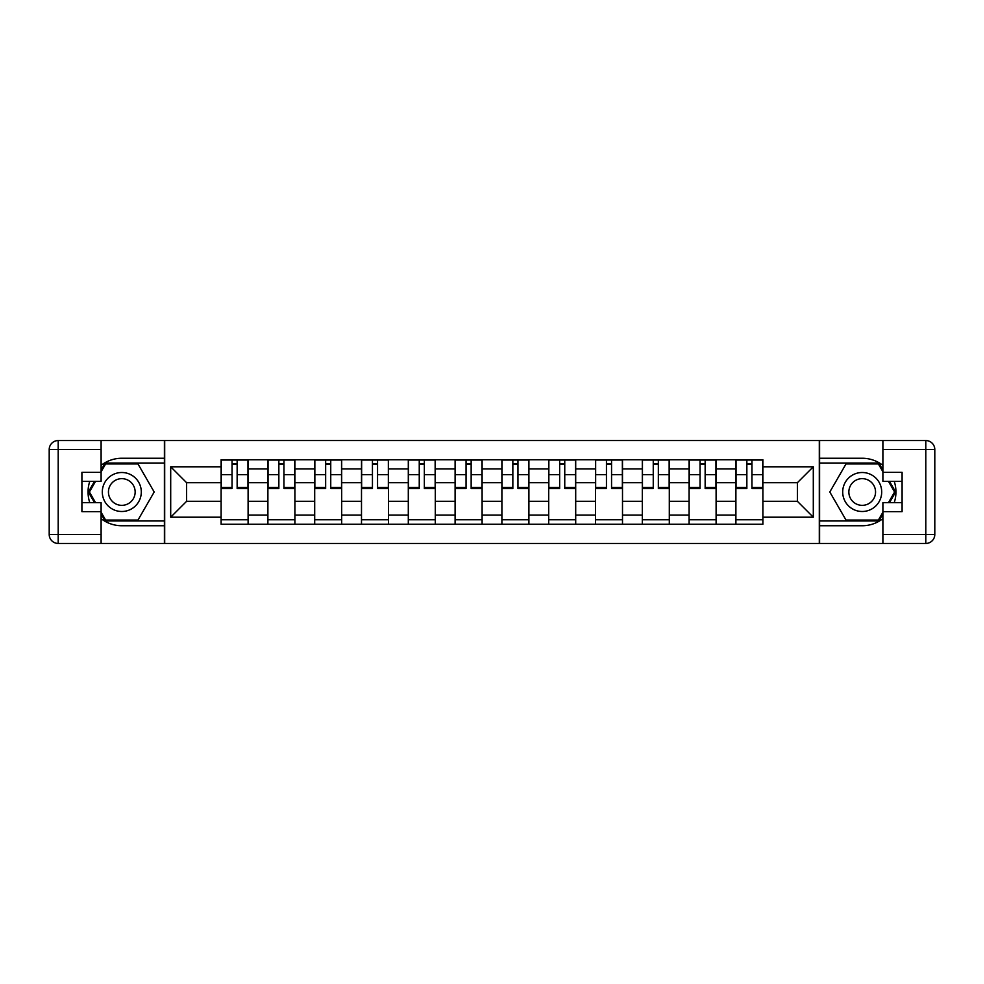 <?xml version="1.0" encoding="UTF-8"?>
<svg xmlns="http://www.w3.org/2000/svg" width="984" height="984" viewBox="0 0 984 984"><rect width="100%" height="100%" fill="white"/><g stroke="black" fill="none" stroke-linecap="round" stroke-linejoin="round"><path stroke-width="1.48" d="M101.106 518.654A33.751 33.751 0 0 0 121.795 525.751L164.402 525.751L164.402 543.451L819.598 543.451L819.598 525.751L862.205 525.751A33.751 33.751 0 0 0 882.894 518.654M882.894 465.346A33.751 33.751 0 0 0 862.205 458.249L819.598 458.249L819.598 440.549L164.402 440.549L164.402 458.249L121.795 458.249A33.751 33.751 0 0 0 101.106 465.346M267.894 524.251L267.894 468.901L248.103 468.901L248.103 524.251M248.103 468.901L248.103 459.749M267.894 468.901L267.894 459.749M294.905 459.749L294.905 524.251M314.695 524.251L314.695 459.749M341.694 459.749L341.694 524.251M361.497 524.251L361.497 459.749M388.496 459.749L388.496 524.251M408.298 524.251L408.298 459.749M435.297 459.749L435.297 524.251M455.1 524.251L455.1 459.749M482.099 459.749L482.099 524.251M501.901 524.251L501.901 459.749M528.9 459.749L528.9 524.251M548.703 524.251L548.703 459.749M575.702 459.749L575.702 524.251M595.505 524.251L595.505 459.749M622.503 459.749L622.503 524.251M642.306 524.251L642.306 459.749M669.304 459.749L669.304 524.251M689.095 524.251L689.095 459.749M716.106 459.749L716.106 524.251M735.897 524.251L735.897 459.749M735.897 501.299L716.106 501.299M689.095 501.299L669.304 501.299M642.306 501.299L622.503 501.299M595.505 501.299L575.702 501.299M548.703 501.299L528.9 501.299M501.901 501.299L482.099 501.299M455.1 501.299L435.297 501.299M408.298 501.299L388.496 501.299M361.497 501.299L341.694 501.299M314.695 501.299L294.905 501.299M267.894 501.299L248.103 501.299M735.897 482.701L716.106 482.701M689.095 482.701L669.304 482.701M642.306 482.701L622.503 482.701M595.505 482.701L575.702 482.701M548.703 482.701L528.9 482.701M501.901 482.701L482.099 482.701M455.1 482.701L435.297 482.701M408.298 482.701L388.496 482.701M361.497 482.701L341.694 482.701M314.695 482.701L294.905 482.701M267.894 482.701L248.103 482.701M186.603 501.299L221.105 501.299L221.105 482.701L186.603 482.701L186.603 501.299L170.699 517.203L170.699 466.797L221.105 466.797L221.105 482.701M762.895 482.701L762.895 501.299L797.397 501.299L797.397 482.701L762.895 482.701L762.895 459.749L221.105 459.749L221.105 466.797M762.895 466.797L813.301 466.797L813.301 517.203L762.895 517.203L762.895 501.299M221.105 501.299L221.105 524.251L762.895 524.251L762.895 517.203M221.105 517.203L170.699 517.203M819.303 543.451L819.303 440.549M164.697 543.451L164.697 440.549M248.103 519.749L221.105 519.749M232.052 464.251L237.144 464.251M294.905 519.749L267.894 519.749M278.853 464.251L283.945 464.251M341.694 519.749L314.695 519.749M325.655 464.251L330.747 464.251M388.496 519.749L361.497 519.749M372.444 464.251L377.548 464.251M435.297 519.749L408.298 519.749M419.246 464.251L424.35 464.251M482.099 519.749L455.1 519.749M466.047 464.251L471.151 464.251M528.9 519.749L501.901 519.749M512.848 464.251L517.953 464.251M575.702 519.749L548.703 519.749M559.65 464.251L564.755 464.251M622.503 519.749L595.505 519.749M606.452 464.251L611.556 464.251M669.304 519.749L642.306 519.749M653.253 464.251L658.345 464.251M716.106 519.749L689.095 519.749M700.054 464.251L705.147 464.251M762.895 519.749L735.897 519.749M746.856 464.251L751.948 464.251M170.699 466.797L186.603 482.701M797.397 501.299L813.301 517.203M797.397 482.701L813.301 466.797M237.144 487.511L247.956 487.511L247.956 488.556L237.144 488.556L237.144 460.045L247.956 460.045L241.953 460.045M247.956 487.511L247.956 460.045M232.052 463.956L237.144 463.956M227.255 460.045L221.252 460.045L221.252 488.556L232.052 488.556L232.052 460.045L227.698 460.045M221.252 460.045L241.498 460.045M283.945 487.511L294.745 487.511L294.745 488.556L283.945 488.556L283.945 460.045L294.745 460.045L288.755 460.045M294.745 487.511L294.745 460.045M278.853 463.956L283.945 463.956M274.044 460.045L268.054 460.045L268.054 488.556L278.853 488.556L278.853 460.045L274.499 460.045M268.054 460.045L288.3 460.045M330.747 487.511L341.546 487.511L341.546 488.556L330.747 488.556L330.747 460.045L341.546 460.045L335.544 460.045M341.546 487.511L341.546 460.045M325.655 463.956L330.747 463.956M320.846 460.045L314.855 460.045L314.855 488.556L325.655 488.556L325.655 460.045L321.301 460.045M314.855 460.045L335.101 460.045M89.778 481.348A33.751 33.751 0 0 0 89.778 502.652M164.402 440.549L101.106 440.549L101.106 481.348L81.906 481.348M164.402 543.451L58.204 543.451A9.004 9.004 0 0 1 49.2 534.447L49.2 449.553A9.004 9.004 0 0 1 58.204 440.549L101.106 440.549M164.402 525.751L164.402 458.249M81.906 502.652L101.106 502.652L101.106 543.451M101.106 472.345L81.906 472.345L81.906 511.655L101.106 511.655M164.402 463.046L105.091 463.046L101.106 469.958M101.106 514.042L105.091 520.954L164.402 520.954M94.525 481.348L88.375 492L94.525 502.652M894.222 502.652A33.751 33.751 0 0 0 894.222 481.348M819.598 543.451L882.894 543.451L882.894 502.652L902.094 502.652M819.598 440.549L925.796 440.549A9.004 9.004 0 0 1 934.8 449.553L934.8 534.447A9.004 9.004 0 0 1 925.796 543.451L882.894 543.451M819.598 458.249L819.598 525.751M902.094 481.348L882.894 481.348L882.894 440.549M882.894 511.655L902.094 511.655L902.094 472.345L882.894 472.345M819.598 520.954L878.909 520.954L882.894 514.042M882.894 469.958L878.909 463.046L819.598 463.046M889.474 502.652L895.625 492L889.474 481.348M102.299 492A19.495 19.495 0 0 0 121.795 511.495A19.495 19.495 0 0 0 141.302 492A19.495 19.495 0 0 0 121.795 472.504A19.495 19.495 0 0 0 102.299 492M108.449 492A13.345 13.345 0 0 0 121.795 505.346A13.345 13.345 0 0 0 135.152 492A13.345 13.345 0 0 0 121.795 478.654A13.345 13.345 0 0 0 108.449 492M101.106 471.754L105.608 463.956L137.994 463.956L154.193 492L137.994 520.044L105.608 520.044L101.106 512.246M95.559 502.652L89.409 492L95.559 481.348M842.698 492A19.495 19.495 0 0 0 862.205 511.495A19.495 19.495 0 0 0 881.701 492A19.495 19.495 0 0 0 862.205 472.504A19.495 19.495 0 0 0 842.698 492M848.848 492A13.345 13.345 0 0 0 862.205 505.346A13.345 13.345 0 0 0 875.551 492A13.345 13.345 0 0 0 862.205 478.654A13.345 13.345 0 0 0 848.848 492M882.894 512.246L878.392 520.044L846.006 520.044L829.807 492L846.006 463.956L878.392 463.956L882.894 471.754M888.441 481.348L894.591 492L888.441 502.652M377.548 487.511L388.348 487.511L388.348 488.556L377.548 488.556L377.548 460.045L388.348 460.045L382.346 460.045M388.348 487.511L388.348 460.045M372.444 463.956L377.548 463.956M367.647 460.045L361.645 460.045L361.645 488.556L372.444 488.556L372.444 460.045L368.102 460.045M361.645 460.045L381.903 460.045M424.35 487.511L435.149 487.511L435.149 488.556L424.35 488.556L424.35 460.045L435.149 460.045L429.147 460.045M435.149 487.511L435.149 460.045M419.246 463.956L424.35 463.956M414.448 460.045L408.446 460.045L408.446 488.556L419.246 488.556L419.246 460.045L414.904 460.045M408.446 460.045L428.704 460.045M471.151 487.511L481.951 487.511L481.951 488.556L471.151 488.556L471.151 460.045L481.951 460.045L475.948 460.045M481.951 487.511L481.951 460.045M466.047 463.956L471.151 463.956M461.25 460.045L455.248 460.045L455.248 488.556L466.047 488.556L466.047 460.045L461.705 460.045M455.248 460.045L475.506 460.045M517.953 487.511L528.752 487.511L528.752 488.556L517.953 488.556L517.953 460.045L528.752 460.045L522.75 460.045M528.752 487.511L528.752 460.045M512.848 463.956L517.953 463.956M508.052 460.045L502.049 460.045L502.049 488.556L512.848 488.556L512.848 460.045L508.494 460.045M502.049 460.045L522.295 460.045M564.755 487.511L575.554 487.511L575.554 488.556L564.755 488.556L564.755 460.045L575.554 460.045L569.552 460.045M575.554 487.511L575.554 460.045M559.65 463.956L564.755 463.956M554.853 460.045L548.851 460.045L548.851 488.556L559.65 488.556L559.65 460.045L555.296 460.045M548.851 460.045L569.096 460.045M611.556 487.511L622.355 487.511L622.355 488.556L611.556 488.556L611.556 460.045L622.355 460.045L616.353 460.045M622.355 487.511L622.355 460.045M606.452 463.956L611.556 463.956M601.654 460.045L595.652 460.045L595.652 488.556L606.452 488.556L606.452 460.045L602.097 460.045M595.652 460.045L615.898 460.045M658.345 487.511L669.145 487.511L669.145 488.556L658.345 488.556L658.345 460.045L669.145 460.045L663.154 460.045M669.145 487.511L669.145 460.045M653.253 463.956L658.345 463.956M648.456 460.045L642.454 460.045L642.454 488.556L653.253 488.556L653.253 460.045L648.899 460.045M642.454 460.045L662.699 460.045M705.147 487.511L715.946 487.511L715.946 488.556L705.147 488.556L705.147 460.045L715.946 460.045L709.956 460.045M715.946 487.511L715.946 460.045M700.054 463.956L705.147 463.956M695.245 460.045L689.255 460.045L689.255 488.556L700.054 488.556L700.054 460.045L695.7 460.045M689.255 460.045L709.501 460.045M751.948 487.511L762.748 487.511L762.748 488.556L751.948 488.556L751.948 460.045L762.748 460.045L756.745 460.045M762.748 487.511L762.748 460.045M746.856 463.956L751.948 463.956M742.047 460.045L736.044 460.045L736.044 488.556L746.856 488.556L746.856 460.045L742.502 460.045M736.044 460.045L756.302 460.045M689.095 468.901L669.304 468.901M642.306 468.901L622.503 468.901M595.505 468.901L575.702 468.901M548.703 468.901L528.9 468.901M501.901 468.901L482.099 468.901M455.1 468.901L435.297 468.901M408.298 468.901L388.496 468.901M361.497 468.901L341.694 468.901M314.695 468.901L294.905 468.901M735.897 468.901L716.106 468.901M689.095 515.099L669.304 515.099M642.306 515.099L622.503 515.099M595.505 515.099L575.702 515.099M548.703 515.099L528.9 515.099M501.901 515.099L482.099 515.099M455.1 515.099L435.297 515.099M408.298 515.099L388.496 515.099M361.497 515.099L341.694 515.099M314.695 515.099L294.905 515.099M267.894 515.099L248.103 515.099M735.897 515.099L716.106 515.099M237.144 474.62L247.956 474.62M221.252 487.511L232.052 487.511M221.252 474.62L232.052 474.62M283.945 474.62L294.745 474.62M268.054 487.511L278.853 487.511M268.054 474.62L278.853 474.62M330.747 474.62L341.546 474.62M314.855 487.511L325.655 487.511M314.855 474.62L325.655 474.62M101.106 449.553L58.204 449.553L58.204 534.447L101.106 534.447M49.2 449.553L58.204 449.553L58.204 440.549M58.204 543.451L58.204 534.447L49.2 534.447M882.894 534.447L925.796 534.447L925.796 449.553L882.894 449.553M934.8 534.447L925.796 534.447L925.796 543.451M925.796 440.549L925.796 449.553L934.8 449.553M377.548 474.62L388.348 474.62M361.645 487.511L372.444 487.511M361.645 474.62L372.444 474.62M424.35 474.62L435.149 474.62M408.446 487.511L419.246 487.511M408.446 474.62L419.246 474.62M471.151 474.62L481.951 474.62M455.248 487.511L466.047 487.511M455.248 474.62L466.047 474.62M517.953 474.62L528.752 474.62M502.049 487.511L512.848 487.511M502.049 474.62L512.848 474.62M564.755 474.62L575.554 474.62M548.851 487.511L559.65 487.511M548.851 474.62L559.65 474.62M611.556 474.62L622.355 474.62M595.652 487.511L606.452 487.511M595.652 474.62L606.452 474.62M658.345 474.62L669.145 474.62M642.454 487.511L653.253 487.511M642.454 474.62L653.253 474.62M705.147 474.62L715.946 474.62M689.255 487.511L700.054 487.511M689.255 474.62L700.054 474.62M751.948 474.62L762.748 474.62M736.044 487.511L746.856 487.511M736.044 474.62L746.856 474.62"/></g></svg>
